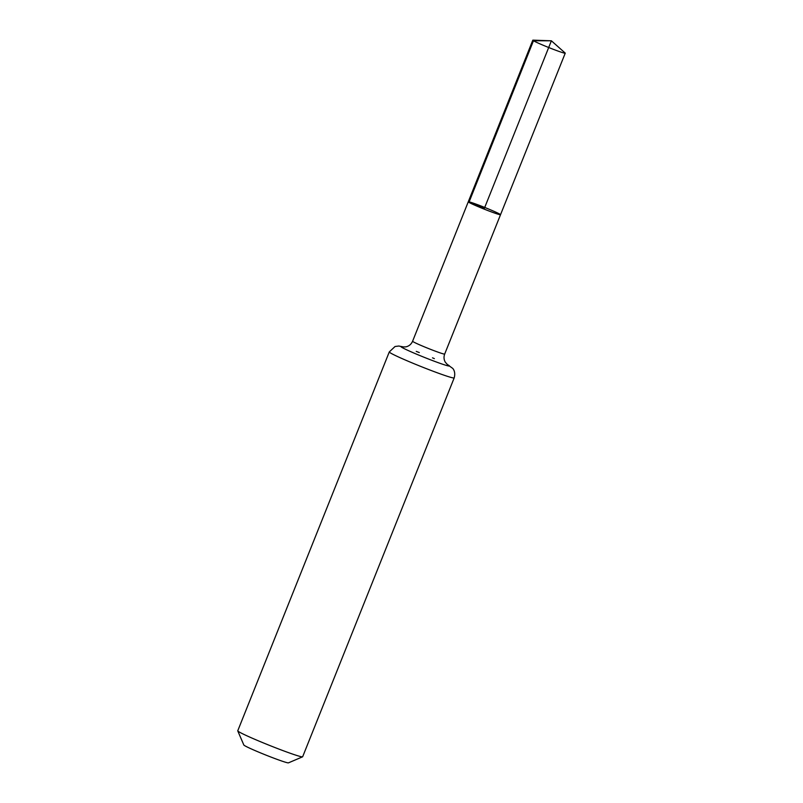 <?xml version="1.0" encoding="UTF-8"?>
<svg xmlns="http://www.w3.org/2000/svg" width="803" height="803" viewBox="0 0 803 803"><rect width="100%" height="100%" fill="white"/><g stroke="black" fill="none" stroke-linecap="round" stroke-linejoin="round"><path stroke-width="1.2" d="M468.932 202.366A17.365 0.883 21.8 0 0 486.558 210.055A17.365 0.883 21.8 0 0 500.52 214.712A17.365 0.883 21.8 0 0 484.721 207.445A17.365 0.883 21.8 0 0 468.269 201.804A17.365 0.883 21.8 0 0 468.932 202.366M389.284 351.935L237.758 730.79A34.951 1.767 21.8 0 0 237.758 730.891L243.831 745.003A24.06 1.215 21.8 0 0 244.744 745.696A24.06 1.215 21.8 0 0 268.593 756.145A24.06 1.215 21.8 0 0 288.458 762.85L302.59 756.817A34.951 1.767 21.8 0 0 302.661 756.747L454.187 377.902A34.951 1.767 -158.2 0 1 426.082 368.537A34.951 1.767 -158.2 0 1 390.619 353.049A34.951 1.767 -158.2 0 1 389.284 351.935L395.046 346.505L398.83 346.023L403.528 346.986M237.758 730.891A34.951 1.767 21.8 0 0 239.093 731.904A34.951 1.767 21.8 0 0 273.733 747.071A34.951 1.767 21.8 0 0 302.59 756.817M403.126 346.936L405.776 346.876C408.958 346.203 411.226 344.326 412.601 341.235A17.275 0.873 -158.2 0 0 413.264 341.787A17.275 0.873 -158.2 0 0 430.789 349.435A17.275 0.873 -158.2 0 0 444.681 354.063L500.52 214.712A17.365 0.883 -158.2 0 1 484.068 209.071A17.365 0.883 -158.2 0 1 468.269 201.804L532.79 40.2A17.475 0.883 -158.2 0 1 532.991 40.15L551.38 40.792L484.4 208.258L468.932 202.366L533.463 40.762L551.38 40.792L565.131 53.008A17.475 0.883 -158.2 0 1 565.242 53.179A17.475 0.883 -158.2 0 1 548.69 47.507A17.475 0.883 -158.2 0 1 532.79 40.2M447.371 364.552A26.118 1.325 -158.2 0 1 448.435 365.154A26.118 1.325 -158.2 0 1 423.151 356.893A26.118 1.325 -158.2 0 1 403.427 346.976M416.245 351.393A26.118 1.325 -158.2 0 1 418.775 352.356M432.496 357.847A26.118 1.325 -158.2 0 1 434.363 358.63M412.601 341.235L468.269 201.804M444.681 354.063C443.637 356.903 443.838 359.603 445.284 362.163L447.542 364.692M454.187 377.902C456.014 371.377 452.591 368.226 452.651 368.336L447.291 364.492M416.777 351.594L419.296 352.557M500.52 214.712L565.242 53.179"/></g></svg>
